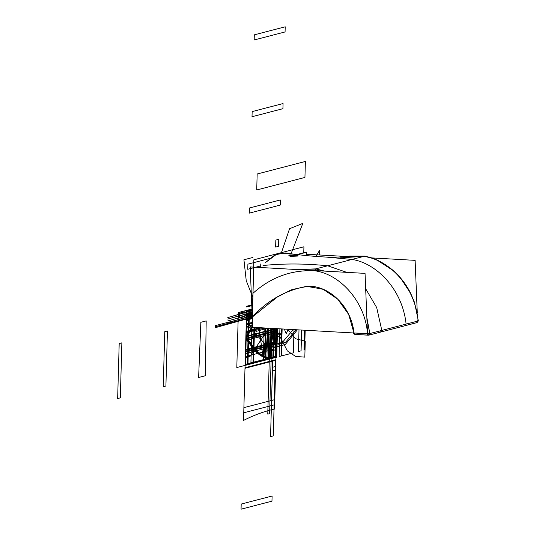 <?xml version="1.0" encoding="UTF-8"?>
<svg xmlns="http://www.w3.org/2000/svg" width="536" height="536" viewBox="0 0 536 536"><rect width="100%" height="100%" fill="white"/><g stroke="black" fill="none" stroke-linecap="round" stroke-linejoin="round"><path stroke-width="0.8" d="M306.344 254.238L346.511 256.496M371.073 257.876L415.119 260.355L417.263 312.548M416.74 322.632L418.067 320.99C415.795 288.77 390.731 259.96 363.951 256.342C390.757 259.927 415.842 288.87 418.067 320.99L416.74 322.632L418.067 320.99L417.598 320.729L418.067 320.99L416.954 322.277M404.767 325.741L406.1 324.106L404.767 325.741L406.1 324.106L418.067 320.99L406.1 324.106L404.767 325.741L417.095 322.592L418.348 320.856L414.495 302.358L410.804 293.614C406.556 285.011 400.868 277.44 393.732 270.908C382.717 261.916 372.855 257.059 364.152 256.329L364.051 256.315C390.248 260.556 414.77 286.083 418.16 320.977L406.1 324.113L418.067 320.99L417.598 320.729L418.067 320.99C415.842 288.87 390.757 259.927 363.951 256.342L352.011 259.451C375.816 262.888 402.442 288.77 406.1 324.113C402.442 288.77 375.816 262.888 352.011 259.451L363.951 256.342L340.541 257.85M416.787 322.645L418.348 320.856L414.489 302.338L410.79 293.587L400.298 277.668L393.665 270.848L376.902 259.994L370.992 257.856L364.051 256.315L327.663 265.782C305.131 263.484 283.578 263.397 263.015 265.528C283.578 263.397 305.131 263.484 327.663 265.782L346.758 272.355L327.663 265.782L352.011 259.451L327.663 265.782L346.758 272.355L327.663 265.782L315.624 268.911L324.608 271.109M348.735 256.235L363.951 256.342L348.735 256.235L343.335 256.791C342.899 256.898 333.74 257.401 326.23 257.086C311.496 256.282 297.815 254.895 285.192 252.925L275.042 254.774L265.186 262.794L275.042 254.774L285.192 252.925C297.815 254.895 311.496 256.282 326.23 257.086L352.011 259.451L364.775 256.128L349.713 256.101C342.363 257.072 334.538 257.401 326.23 257.086L352.011 259.451C375.816 262.888 402.442 288.77 406.1 324.106L369.847 333.539L381.82 330.424L380.841 332.025L368.868 335.141L405.122 325.707L380.841 332.025M380.486 332.059L381.82 330.424L380.486 332.059L381.82 330.424L376.687 307.564L365.673 288.737L376.687 307.564L381.82 330.424L369.753 333.566L366.872 317.841M369.76 334.565L368.353 335.188L367.522 333.754L368.513 335.174L369.847 333.539L368.513 335.174L369.847 333.539L369.686 334.578M368.513 335.174L367.522 333.754C365.351 302.498 340.849 274.265 314.759 270.781C291.497 269.682 270.881 277.206 252.912 293.353L252.255 316.95L277.769 296.669L292.066 289.561L307.57 286.331L323.556 289.4L337.948 299.349L348.748 314.558L353.968 332.99L367.522 333.754L365.043 273.38L250.205 266.921L252.677 327.295L367.522 333.754L369.847 333.539L366.858 317.634L369.847 333.539L367.522 333.754L367.361 334.792M354.966 334.41L353.968 332.99C351.603 306.599 328.481 284.495 306.827 286.365C285.795 290.123 267.605 300.321 252.255 316.95L252.912 293.353C270.961 277.172 291.571 269.648 314.759 270.781L315.731 268.884L314.759 270.781C340.849 274.278 365.331 302.451 367.522 333.754C365.351 302.498 340.849 274.265 314.759 270.781L315.731 268.884L324.736 271.115L315.731 268.884L352.011 259.451C375.816 262.888 402.442 288.77 406.1 324.106L369.847 333.539L353.968 332.99L369.847 333.539L366.858 317.647M368.868 335.141L354.798 334.43L353.217 332.883L355.013 334.424M252.201 318.799L251.243 317.922L276.75 297.306L291.068 289.942L306.659 286.371L322.88 289.118L337.566 298.974L348.614 314.284L353.968 332.99L353.499 332.742L355.187 334.049M303.758 252.764L303.925 246.781L253.85 259.806L252.349 319.208M265.186 262.794L277.052 253.903M280.757 252.945L287.839 253.535M260.771 263.947L260.67 267.511M297.071 254.5L306.411 252.074L306.311 255.585M295.57 255.002L290.458 255.022L296.844 255.974L297.279 255.652L295.57 255.002M296.415 256.087L291.363 256.201C289.648 255.873 289.239 255.505 290.137 255.109C289.239 255.505 289.648 255.873 291.363 256.201L296.415 256.087L290.137 255.109L289.654 255.444L291.363 256.094L296.415 256.087L290.137 255.109L289.654 255.478M290.458 255.022L295.564 255.109C297.252 255.37 297.674 255.659 296.844 255.974C297.674 255.659 297.252 255.37 295.564 255.109L290.458 255.022L297.279 255.685M365.673 288.737L376.687 307.564L381.82 330.424L376.687 307.564L365.673 288.737M324.736 271.115L315.731 268.884L296.133 269.507M252.912 293.353C270.961 277.172 291.571 269.648 314.759 270.781L315.731 268.884L327.663 265.782C305.131 263.484 283.578 263.397 263.015 265.528C283.578 263.397 305.131 263.484 327.663 265.782L314.907 269.099L296.978 269.554M296.435 256.087L290.077 255.116M296.857 255.98L290.499 255.009M295.999 254.888L288.87 255.417L290.934 256.208L298.063 255.679L295.999 254.888M288.87 255.471L290.927 256.362L297.5 256.074C298.552 255.699 298.05 255.357 295.999 255.042L289.795 254.928L288.87 255.444M295.999 255.042C298.05 255.357 298.552 255.699 297.5 256.074L298.063 255.719M297.688 254.58L306.277 252.342L306.183 255.572M260.891 264.148L260.798 267.518M304.944 177.429L256.717 189.972L257.166 174.006L305.386 161.463L304.944 177.429M276.221 328.414L275.424 357.05L245.649 364.795L246.667 310.377L252.476 308.87L246.607 310.398L245.066 365.411L275.98 357.365L276.784 328.648L275.98 357.365L276.784 328.648L275.98 357.365L276.784 328.648L275.98 357.365L276.784 328.648L275.986 357.11L245.079 365.15L246.6 310.572L252.476 309.044L246.607 310.579L245.079 365.143L275.986 357.103L276.784 328.648L275.98 357.365C259.665 361.217 253.468 348.125 245.81 338.96L252.67 327.141M271.089 328.327L270.238 358.859L275.752 357.425L236.805 367.555L238.346 312.542L252.476 308.87L246.607 310.398L245.066 365.411L275.98 357.365L276.784 328.648L276.308 345.593L245.401 353.633L246.446 316.026L252.322 314.384M287.758 329.265L295.49 338.712L305.265 341.177L304.817 357.144L295.577 356.427L287.343 350.879L275.785 328.595M281.367 252.871L289.554 228.731L302.827 223.371L291.075 253.722M252.65 326.558L246.104 328.26L246.553 312.294L252.423 310.766M252.476 308.87L246.607 310.398L252.476 308.87L246.607 310.398L252.476 308.87L246.607 310.398L252.476 308.87L246.607 310.398L252.476 308.87L246.607 310.398L252.476 308.87L246.607 310.398L245.066 365.411L275.98 357.365C259.565 361.887 253.428 348.119 245.816 338.638L252.65 326.638M245.769 340.407L276.67 332.367L275.98 357.331L245.073 365.371L245.769 340.407M268.054 358.966L268.851 330.33L275.571 328.581L253.823 334.236L254.017 327.369L253.823 334.236L268.851 330.33L268.911 328.206L268.054 358.966M252.449 309.915L246.607 310.398L245.066 365.411L275.98 357.365L276.784 328.648L275.993 356.862L245.086 364.909L246.587 311.148L252.456 309.62M258.908 327.248L263.504 360.614L245.066 365.411L275.98 357.365L245.066 365.411L246.607 310.398L245.066 365.411L246.607 310.398L245.066 365.411L246.607 310.398L245.066 365.411L246.607 310.398L245.066 365.411L275.98 357.365L276.784 328.648L276.007 356.48L245.093 364.52L246.594 310.746L252.469 309.218M265.467 328.012L266.077 359.944L245.066 365.411L275.98 357.365L276.784 328.648L274.533 409.075L273.132 409.316C262.942 411.829 253.072 415.527 243.532 420.418L246.607 310.398L245.227 359.857L245.957 365.177L257.903 362.068L245.066 365.411L275.98 357.365C259.344 361.157 253.682 346.779 245.857 337.164L252.603 325.466M265.997 328.045L263.719 360.554L257.93 362.061L275.98 357.365L276.784 328.648L275.98 357.324L245.073 365.364L245.984 332.863L264.777 327.972M252.898 257.447L243.927 259.779L246.232 280.65L252.804 297.172M319.309 254.969L319.65 250.279L315.805 256.489M252.59 325.138L246.145 326.813L246.594 310.846L252.469 309.319M267.725 328.139L265.488 360.098L275.98 357.365C259.377 360.165 253.796 346.249 245.87 336.843L252.603 325.473M267.464 328.126L268.067 359.428L275.98 357.365L276.784 328.648L276.308 345.573L245.401 353.613L246.46 315.617L252.335 314.103M252.449 309.888L246.58 311.416L245.099 364.386L275.685 356.433L276.462 328.628M271.002 328.327L270.486 346.785L271.732 348.099L285.266 344.534L297.413 329.808M296.086 329.734L285.554 342.33L279.149 344.152C276.476 344.387 275.075 342.149 274.941 337.432L275.189 328.561M273.273 435.895L275.209 366.584L272.496 367.287L270.559 436.606L273.273 435.895M275.752 357.425L276.556 328.635L275.752 357.425M299.008 329.901L298.405 351.536L301.078 350.839L301.654 330.049L301.078 350.839L298.405 351.536L299.008 329.901M275.109 370.182L275.383 360.36L272.67 361.063L272.395 370.885L275.109 370.182M165.905 386L167.44 330.987L164.766 331.684L163.232 386.697L165.905 386M120.325 397.859L121.866 342.846L119.193 343.543L117.652 398.55L120.325 397.859M253.555 363.2L254.553 327.402L253.555 363.2L250.882 363.897L253.555 363.2M252.423 308.883L250.882 363.897L252.423 308.883M239.458 313.171L244.979 311.738L244.838 316.568L239.324 318.002L239.458 313.171M271.156 328.334L270.305 358.845L275.819 357.412L276.623 328.642M270.164 328.28L267.765 414.12L269.621 413.631L272 328.38L269.621 413.631L267.765 414.12L270.164 328.28M281.775 328.93L281.018 356.058L293.366 352.842L294.016 329.62L293.366 352.842L281.018 356.058L281.775 328.93M288.247 329.292L286.217 333.66L284.301 329.07M264.215 327.945L263.357 360.654L268.328 359.361L268.75 328.2L268.328 359.361L263.357 360.654L264.215 327.945L263.384 360.648L268.563 359.294L268.771 328.2L268.563 359.294L263.384 360.648L264.221 327.945M268.677 328.193L250.104 356.326L245.28 357.76L246.6 310.485L252.476 308.957M253.025 362.879L253.823 334.236L253.025 362.879M246.453 336.152L253.823 334.236L246.453 336.152M272.911 328.434L276.134 351.817L276.784 328.648L275.98 357.365L276.784 328.648L275.98 357.365L276.784 328.648L276.194 349.727L271.377 350.799C260.329 337.988 244.764 326.458 246.614 310.518L252.476 308.997M289.487 255.002C288.355 255.498 288.837 255.953 290.927 256.362M252.376 312.448L227.746 319.061L252.389 312.079M252.349 313.6L246.473 315.041L252.356 313.332M252.429 310.579L227.787 317.553L252.436 310.364M252.335 314.016L227.693 320.99L252.342 313.801M252.289 315.738L227.646 322.712L252.295 315.523M252.262 317.446L215.439 327.65L252.255 317.238M252.396 311.885L246.52 313.533L252.402 311.664M252.248 317.037L246.379 318.478L252.255 316.823M252.302 315.322L246.419 316.977L252.302 315.108M252.583 305.192L246.701 306.987L252.577 305.46L246.701 306.987L246.721 306.257L252.597 304.649M252.362 312.957L246.486 314.565L246.513 313.808L252.382 312.28M272.891 328.427L272.636 337.486C272.764 342.095 274.137 344.286 276.75 344.058L282.519 342.256L293.185 329.573M281.594 328.916L281.527 331.349C279.524 338.102 277.702 338.578 276.053 332.776L276.167 328.615M276.75 357.164L277.548 328.695L276.75 357.164L275.98 357.365L276.75 357.164M279.899 328.823L279.129 356.547L281.38 355.964L282.137 328.95L281.38 355.964L279.129 356.547L279.899 328.823M265.675 328.025L265.333 360.138L273.427 358.035L274.727 328.535M206.193 320.91L200.859 322.297L198.615 377.491L205.362 375.736L206.193 320.91M254.191 327.375L254.754 330.799L256.51 331.302L267.558 328.132M276.784 328.648L245.87 336.802L246.332 320.186L252.322 318.632L246.332 320.186L245.87 336.802L276.784 328.648L275.98 357.365L276.784 328.648M215.499 325.587L252.282 316.019L215.499 325.587L215.465 326.685L215.499 325.587M252.248 317.118L215.465 326.685L252.248 317.118M247.947 364.661L249.481 309.647L248.865 309.808L247.324 364.822L247.947 364.661L249.481 309.647L248.865 309.808L247.324 364.822L247.947 364.661M304.013 350.075L304.636 349.914L305.185 330.243L304.636 349.914L304.013 350.075L304.569 330.21L304.013 350.075M271.424 328.347L270.58 358.772L272.831 358.189L273.661 328.474L272.831 358.189L270.58 358.772L271.424 328.347M276.013 328.608L275.209 357.566L275.98 357.365L275.209 357.566L276.013 328.608M245.83 338.236L276.737 330.196L276.717 331.007L245.803 339.047L245.83 338.236L276.737 330.196L276.717 331.007L245.803 339.047L245.83 338.236M246.225 323.972L252.476 322.35L246.225 323.972L246.205 324.789L246.225 323.972M252.51 323.148L246.205 324.789L252.51 323.148M246.46 315.664L252.329 314.136L246.46 315.664L246.433 316.475L246.46 315.664M252.309 314.947L246.433 316.475L252.309 314.947M277.132 328.669L276.918 336.374L276.208 336.554L276.429 328.628M245.508 349.593L276.422 341.553L276.402 342.363L245.488 350.403L245.508 349.593M254.305 34.84L285.212 26.8L285.072 31.939L254.158 39.979L254.305 34.84M245.006 367.756L275.913 359.716L275.899 360.259L244.986 368.299L245.006 367.756M245.455 351.629L276.362 343.589L276.348 344.132L245.441 352.172L245.455 351.629L276.362 343.589L276.348 344.132L245.441 352.172L245.455 351.629M246.017 331.369L260.094 327.71L246.017 331.369L246.004 331.911L246.017 331.369M261.796 327.804L246.004 331.911L261.796 327.804M246.352 319.57L252.295 318.022L246.352 319.57L246.332 320.113L246.352 319.57M252.322 318.558L246.332 320.113L252.322 318.558M276.978 328.662L276.764 336.414L276.362 336.514L276.583 328.635M271.966 501.16L241.053 509.2L241.193 504.061L272.107 496.021L271.966 501.16M274.653 404.754L243.746 412.794L243.887 407.655L274.8 399.615L274.653 404.754M275.839 240.081L275.645 247.069L278.573 246.305L278.767 239.317L275.839 240.081M276.228 348.594L245.314 356.634L245.455 351.495L276.368 343.455L276.228 348.594M260.717 265.923L247.753 269.293L247.9 264.154L269.394 258.566M249.468 207.995L280.375 199.955L280.234 205.094L249.32 213.134L249.468 207.995M252.161 111.589L283.068 103.549L282.928 108.687L252.014 116.727L252.161 111.589M417.095 322.592L405.122 325.707M368.353 335.188L354.798 334.43"/></g></svg>
